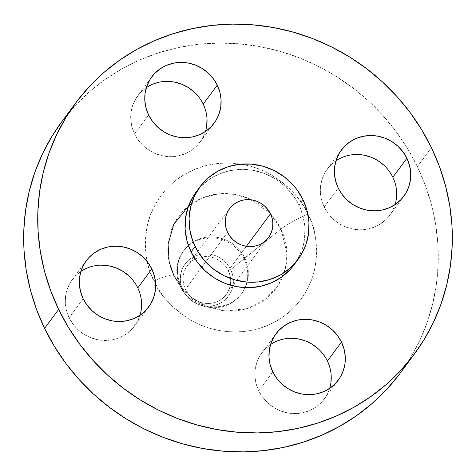 <?xml version="1.0" encoding="UTF-8"?>
<svg xmlns="http://www.w3.org/2000/svg" width="476" height="476" viewBox="0 0 476 476"><rect width="100%" height="100%" fill="white"/><g stroke="black" fill="none" stroke-linecap="round" stroke-linejoin="round"><path stroke-width="0.36" stroke-dasharray="2.38 1.78" d="M206.709 125.854L204.972 132.947L201.848 139.51L197.457 145.281L191.965 150.041L185.586 153.611L178.571 155.854L171.176 156.681L163.696 156.063L156.414 154.016L149.607 150.63L143.544 146.025L138.456 140.384L134.535 133.929L148.601 114.96L134.535 133.929A38.83 36.991 36.6 0 0 200.063 142.157A38.83 36.991 36.6 0 0 205.465 131.465M396.335 198.98L394.604 206.072L391.48 212.629L387.089 218.401L381.597 223.167L375.219 226.737L368.198 228.98L360.808 229.801L353.323 229.182L346.046 227.141L339.239 223.75L333.176 219.15L328.089 213.51L324.168 207.048L338.228 188.079L324.168 207.048A38.83 36.991 36.6 0 0 389.695 215.283A38.83 36.991 36.6 0 0 395.092 204.591M330.903 382.763L329.166 389.856L326.042 396.419L321.651 402.19L316.159 406.95L309.781 410.52L302.766 412.763L295.37 413.59L287.891 412.972L280.608 410.925L273.807 407.539L267.738 402.934L262.651 397.293L258.73 390.838L272.796 371.869L258.73 390.838A38.83 36.991 36.6 0 0 324.257 399.067A38.83 36.991 36.6 0 0 329.66 388.374M141.271 309.644L139.533 316.736L136.41 323.293L132.019 329.065L126.533 333.831L120.154 337.401L113.133 339.644L105.743 340.465L98.258 339.846L90.975 337.805L84.175 334.414L78.112 329.814L73.018 324.174L69.097 317.712L83.163 298.744L69.097 317.712A38.83 36.991 36.6 0 0 134.625 325.947A38.83 36.991 36.6 0 0 140.027 315.255M188.508 206.066L202.55 197.826L218.484 193.857L234.448 194.339L248.817 198.504L269.797 212.986L280.971 229.039A27.739 4.064 -25.8 0 1 307.978 214.069A27.739 4.064 154.2 0 0 280.971 229.039L286.951 253.113L285.332 268.637L278.43 284.898L265.406 299.208L247.324 308.49L227.213 310.941L208.553 307.068L191.804 297.684L180.464 286.243L173.853 275.515A27.739 4.064 154.2 0 0 153.956 280.894C159.448 294.822 172.08 308.109 191.858 320.753C211.725 332.284 242.474 336.705 268.464 325.054C294.757 314.017 311.31 289.081 315.076 267.292C317.891 244.848 315.528 227.106 307.978 214.069L311.286 221.834L313.815 229.843L315.546 238.024L316.469 246.3L316.564 254.583L315.832 262.794L314.285 270.862L311.941 278.704L308.811 286.249L304.932 293.418L300.344 300.142L295.084 306.36L289.206 312.012L282.768 317.046L275.836 321.401L268.464 325.054L260.735 327.952L252.72 330.082L244.497 331.409L236.138 331.933L227.736 331.641L219.359 330.54L211.1 328.642L203.026 325.959L195.225 322.52L187.77 318.361L180.725 313.517L174.168 308.037L168.159 301.974L162.75 295.388L158.002 288.337L153.956 280.894L150.648 273.135L148.119 265.12L146.388 256.939L145.466 248.668L145.37 240.386L146.102 232.169L147.649 224.101L149.999 216.259L153.123 208.72L157.003 201.55L161.596 194.827L166.85 188.603L172.728 182.957L179.166 177.923L186.104 173.561L193.47 169.914L201.199 167.011L209.214 164.886L217.443 163.554L225.797 163.03L234.198 163.322L242.576 164.422L250.84 166.326L258.908 169.01L266.709 172.443L274.17 176.608L281.209 181.451L287.766 186.931L293.781 192.994L299.184 199.581L303.932 206.626L307.978 214.069C302.492 200.14 289.854 186.854 270.076 174.21C250.209 162.679 219.466 158.264 193.47 169.914C167.177 180.951 150.624 205.888 146.858 227.671C144.044 250.12 146.412 267.857 153.956 280.894A27.739 4.064 -25.8 0 1 173.853 275.515A60.571 57.703 -143.4 0 1 188.508 206.066A60.571 57.703 -143.4 0 1 251.941 199.932A60.571 57.703 -143.4 0 1 270.38 213.605A60.571 57.703 -143.4 0 1 280.971 229.039L230.735 269.636A27.007 25.728 36.6 0 0 193.649 256.701A27.007 25.728 36.6 0 0 182.98 290.36L180.368 286.552A36.057 34.349 -143.4 0 1 188.478 245.717A36.057 34.349 36.6 0 0 183.29 251.245A36.057 34.349 36.6 0 0 180.368 286.552L181.005 285.701A36.057 34.349 -143.4 0 1 183.92 250.394A36.057 34.349 -143.4 0 1 188.401 245.485A36.057 34.349 -143.4 0 1 244.771 258.034A36.057 34.349 36.6 0 0 188.401 245.485A36.057 34.349 36.6 0 0 181.005 285.701L173.853 275.515L181.005 285.701A36.057 34.349 36.6 0 0 184.938 292.085A36.057 34.349 36.6 0 0 201.657 304.485A36.057 34.349 36.6 0 0 245.247 287.635A36.057 34.349 36.6 0 0 244.771 258.034L280.971 229.039A60.571 57.703 -143.4 0 1 282.934 276.08A60.571 57.703 -143.4 0 1 208.553 307.068A60.571 57.703 -143.4 0 1 180.464 286.243A60.571 57.703 -143.4 0 1 173.853 275.515M188.484 245.717A36.057 34.349 -143.4 0 1 244.134 258.89A36.057 34.349 36.6 0 0 188.484 245.717M400.298 373.041A210.803 200.824 36.6 0 0 417.363 166.612L431.429 147.649L417.363 166.612A210.803 200.824 36.6 0 0 61.642 121.921M294.049 264.864A61.023 58.132 36.6 0 0 298.988 205.108L303.004 199.688L298.988 205.108A61.023 58.132 36.6 0 0 196.017 192.173M185.432 289.295A24.228 23.086 36.6 0 0 226.32 294.43A24.228 23.086 36.6 0 0 228.284 270.701L246.378 246.3L228.284 270.701A24.228 23.086 36.6 0 0 187.395 265.566A24.228 23.086 36.6 0 0 185.432 289.295L201.669 267.399L185.432 289.295L183.807 284.904L183.07 280.328L183.248 275.735L184.331 271.314L186.283 267.22L189.02 263.615L192.447 260.646L196.427 258.42L200.807 257.016L205.418 256.505L210.089 256.891L214.628 258.165L218.877 260.277L222.661 263.151L225.838 266.673L228.284 270.701L229.908 275.092L230.646 279.668L230.467 284.255L229.384 288.682L227.433 292.776L224.696 296.375L221.269 299.35L217.288 301.576L212.909 302.98L208.298 303.492L203.627 303.105L199.087 301.832L194.839 299.719L191.055 296.845L187.877 293.323L185.432 289.295M227.623 232.395L201.669 267.399L227.623 232.395M294.21 264.644L296.851 260.699L301.76 250.394L304.491 239.244L304.938 227.689L303.075 216.158L298.988 205.108L292.823 194.952L284.826 186.092L275.301 178.857L264.608 173.538L253.167 170.325L241.409 169.349L229.789 170.646L218.758 174.168L208.738 179.779L200.11 187.264L198.111 189.519M398.876 374.933L409.985 358.654L419.374 341.304L426.942 323.055L432.63 304.075L436.373 284.547L438.134 264.662L437.908 244.616L435.683 224.595L431.488 204.793L425.36 185.402L417.363 166.612L407.569 148.601L396.074 131.543L382.99 115.597L368.442 100.924L352.567 87.661L335.526 75.94L317.474 65.867L298.595 57.548L279.061 51.057L259.063 46.452L238.791 43.786L218.448 43.084L198.224 44.351L178.316 47.57L158.919 52.717L140.212 59.744L122.38 68.574L105.589 79.129L90.012 91.303L75.791 104.982L61.701 121.844M146.34 87.626A38.83 36.991 36.6 0 0 137.677 95.902A38.83 36.991 36.6 0 0 134.535 133.929L131.935 126.896L130.751 119.559L131.031 112.199L132.768 105.107L135.892 98.55L140.283 92.778L145.775 88.018L152.153 84.442L159.174 82.205L166.564 81.378M194.196 92.029L199.283 97.669L203.204 104.131L205.81 111.164L206.989 118.5M335.973 160.745A38.83 36.991 36.6 0 0 327.31 169.022A38.83 36.991 36.6 0 0 324.168 207.048L321.562 200.015L320.384 192.679L320.663 185.325L322.401 178.232L325.524 171.669L329.916 165.898L335.407 161.138L341.78 157.568L348.801 155.325L356.197 154.498M383.823 165.154L388.916 170.795L392.837 177.256L395.437 184.289L396.621 191.626M270.535 344.535A38.83 36.991 36.6 0 0 261.871 352.811A38.83 36.991 36.6 0 0 258.73 390.838L256.13 383.799L254.946 376.468L255.225 369.108L256.963 362.016L260.086 355.459L264.477 349.687L269.969 344.927L276.348 341.351L283.369 339.114L290.759 338.287M318.39 348.938L323.478 354.578L327.399 361.04L330.005 368.073L331.183 375.409M80.908 271.409A38.83 36.991 36.6 0 0 72.245 279.686A38.83 36.991 36.6 0 0 69.097 317.712L66.497 310.679L65.313 303.343L65.599 295.989L67.336 288.896L70.46 282.333L74.851 276.568L80.337 271.802L86.715 268.232L93.736 265.989L101.126 265.162M128.758 275.818L133.851 281.459L137.772 287.92L140.372 294.953L141.556 302.29M244.771 258.034A36.057 34.349 -143.4 0 1 245.247 287.635A36.057 34.349 -143.4 0 1 241.85 293.347A36.057 34.349 -143.4 0 1 181.005 285.701L180.368 286.552A36.057 34.349 36.6 0 0 241.219 294.198A36.057 34.349 36.6 0 0 244.997 287.623A36.057 34.349 36.6 0 0 244.134 258.89L244.771 258.034M244.134 258.89A36.057 34.349 -143.4 0 1 244.997 287.623A36.057 34.349 -143.4 0 1 201.634 305.562A36.057 34.349 -143.4 0 1 183.915 292.419A36.057 34.349 -143.4 0 1 180.368 286.552L182.98 290.36A27.007 25.728 36.6 0 0 185.634 294.751A27.007 25.728 36.6 0 0 198.903 304.592A27.007 25.728 36.6 0 0 232.99 285.874A27.007 25.728 36.6 0 0 230.735 269.636L244.134 258.89M182.98 290.36L185.705 294.852L189.246 298.773L193.464 301.974L198.195 304.331L203.258 305.753L208.464 306.181L213.605 305.61L218.484 304.051L222.917 301.564L226.737 298.256L229.789 294.239L231.961 289.676L233.169 284.743L233.365 279.632L232.544 274.527L230.735 269.636L228.01 265.144L224.47 261.223L220.251 258.022L215.521 255.666L210.457 254.243L205.251 253.815L200.11 254.386L195.231 255.945L190.799 258.432L186.979 261.74L183.926 265.757L181.755 270.314L180.547 275.247L180.35 280.364L181.172 285.469L182.98 290.36M200.063 142.157L214.129 123.189M389.695 215.283L403.755 196.314M324.257 399.067L338.323 380.098M134.625 325.947L148.69 306.978M201.657 304.485L208.553 307.068C197.242 302.754 187.877 295.81 180.464 286.243L184.938 292.085M183.92 250.394L183.29 251.245M226.32 294.43L268.512 237.53M187.395 265.566L229.521 208.75M241.85 293.347L241.219 294.198M201.634 305.562L198.903 304.592M183.915 292.419L185.634 294.751M72.245 279.686L86.305 260.717M261.871 352.811L275.937 333.843M327.31 169.022L341.375 150.053M137.677 95.902L151.743 76.934"/><path stroke-width="0.71" d="M205.465 131.465A38.83 36.991 36.6 0 0 203.204 104.131L217.27 85.162A38.83 36.991 -143.4 0 1 214.129 123.189A38.83 36.991 -143.4 0 1 148.601 114.96L152.522 121.422L157.61 127.062L163.673 131.662L170.479 135.053L177.762 137.094L185.241 137.713L192.631 136.886L199.652 134.649L206.031 131.073L211.522 126.313L215.914 120.541L219.037 113.984L220.775 106.892L221.054 99.532L219.87 92.201L217.27 85.162L213.349 78.707L208.262 73.066L202.193 68.461L195.392 65.075L188.109 63.028L180.63 62.41L173.234 63.237L166.219 65.48L159.841 69.05L154.349 73.81L149.958 79.581L146.834 86.144L145.097 93.236L144.817 100.591L145.995 107.927L148.601 114.96A38.83 36.991 -143.4 0 1 151.743 76.934A38.83 36.991 -143.4 0 1 217.27 85.162L203.204 104.131A38.83 36.991 36.6 0 0 146.34 87.626M395.092 204.591A38.83 36.991 36.6 0 0 392.837 177.256L406.903 158.288A38.83 36.991 -143.4 0 1 403.755 196.314A38.83 36.991 -143.4 0 1 338.228 188.079L342.149 194.541L347.242 200.182L353.305 204.787L360.106 208.173L367.389 210.214L374.874 210.838L382.264 210.011L389.285 207.768L395.663 204.198L401.149 199.432L405.54 193.667L408.664 187.104L410.401 180.011L410.687 172.657L409.503 165.321L406.903 158.288L402.982 151.826L397.888 146.186L391.825 141.586L385.024 138.195L377.742 136.154L370.257 135.535L362.867 136.356L355.846 138.599L349.467 142.169L343.981 146.935L339.59 152.707L336.467 159.264L334.729 166.356L334.444 173.71L335.628 181.047L338.228 188.079A38.83 36.991 -143.4 0 1 341.375 150.053A38.83 36.991 -143.4 0 1 406.903 158.288L392.837 177.256A38.83 36.991 36.6 0 0 335.973 160.745M329.66 388.374A38.83 36.991 36.6 0 0 327.399 361.04L341.465 342.071A38.83 36.991 -143.4 0 1 338.323 380.098A38.83 36.991 -143.4 0 1 272.796 371.869L276.717 378.331L281.804 383.971L287.867 388.571L294.674 391.962L301.957 394.003L309.436 394.622L316.826 393.795L323.847 391.558L330.225 387.982L335.717 383.222L340.108 377.45L343.232 370.893L344.969 363.801L345.249 356.441L344.065 349.104L341.465 342.071L337.543 335.616L332.456 329.975L326.393 325.37L319.586 321.984L312.304 319.937L304.824 319.319L297.429 320.146L290.414 322.389L284.035 325.959L278.543 330.719L274.152 336.49L271.028 343.053L269.291 350.146L269.011 357.5L270.19 364.836L272.796 371.869A38.83 36.991 -143.4 0 1 275.937 333.843A38.83 36.991 -143.4 0 1 341.465 342.071L327.399 361.04A38.83 36.991 36.6 0 0 270.535 344.535M140.027 315.255A38.83 36.991 36.6 0 0 137.772 287.92L151.832 268.952A38.83 36.991 -143.4 0 1 148.69 306.978A38.83 36.991 -143.4 0 1 83.163 298.744L87.084 305.205L92.177 310.846L98.24 315.451L105.041 318.837L112.324 320.883L119.803 321.502L127.199 320.675L134.22 318.432L140.593 314.862L146.084 310.102L150.475 304.331L153.599 297.768L155.337 290.675L155.616 283.321L154.438 275.985L151.832 268.952L147.911 262.49L142.824 256.85L136.761 252.25L129.954 248.859L122.677 246.818L115.192 246.199L107.802 247.02L100.781 249.263L94.403 252.833L88.911 257.599L84.52 263.371L81.396 269.928L79.665 277.02L79.379 284.374L80.563 291.711L83.163 298.744A38.83 36.991 -143.4 0 1 86.305 260.717A38.83 36.991 -143.4 0 1 151.832 268.952L137.772 287.92A38.83 36.991 36.6 0 0 80.908 271.409M188.508 206.066L173.746 224.369L168.082 244.343L169.159 261.86L173.853 275.515M58.637 309.388A210.803 200.824 -143.4 0 1 75.702 102.959A210.803 200.824 -143.4 0 1 431.429 147.649L439.425 166.439L445.548 185.824L449.749 205.626L451.968 225.648L452.2 245.693L450.433 265.578L446.69 285.106L441.008 304.087L433.434 322.341L424.051 339.691L412.936 355.971L400.209 371.018L385.988 384.697L370.411 396.871L353.62 407.426L335.788 416.256L317.081 423.283L297.684 428.43L277.776 431.649L257.552 432.916L237.209 432.214L216.937 429.548L196.939 424.943L177.405 418.452L158.526 410.133L140.474 400.06L123.433 388.339L107.558 375.076L93.01 360.403L79.926 344.457L68.431 327.399L58.637 309.388L50.64 290.598L44.512 271.207L40.317 251.405L38.092 231.384L37.866 211.338L39.627 191.453L43.37 171.925L49.058 152.945L56.626 134.696L66.015 117.346L77.124 101.067L89.851 86.013L104.077 72.334L119.654 60.16L136.439 49.605L154.272 40.775L172.978 33.754L192.381 28.608L212.29 25.383L232.514 24.121L252.857 24.823L273.123 27.489L293.121 32.088L312.655 38.58L331.54 46.904L349.592 56.971L366.633 68.693L382.508 81.955L397.055 96.628L410.139 112.574L421.635 129.633L431.429 147.649A210.803 200.824 -143.4 0 1 414.358 354.079A210.803 200.824 -143.4 0 1 58.637 309.388L44.571 328.351L58.637 309.388M75.702 102.959L61.642 121.921A210.803 200.824 36.6 0 0 44.571 328.351A210.803 200.824 36.6 0 0 400.298 373.041L414.358 354.079M195.095 246.508A61.023 58.132 -143.4 0 1 200.033 186.753A61.023 58.132 -143.4 0 1 303.004 199.688L307.097 210.737L308.954 222.268L308.507 233.829L305.782 244.973L300.874 255.279L293.972 264.347L289.854 268.309L280.483 274.89L269.91 279.477L258.527 281.899L246.788 282.06L235.132 279.959L224.006 275.669L213.849 269.362L205.043 261.276L197.927 251.721L192.78 241.07L189.793 229.724L189.079 218.127L190.674 206.715L194.511 195.939L200.444 186.205L208.25 177.887L217.615 171.306L228.194 166.719L239.571 164.297L251.316 164.131L262.972 166.237L274.093 170.527L284.249 176.834L293.055 184.92L296.845 189.537L303.004 199.688A61.023 58.132 -143.4 0 1 298.065 259.444A61.023 58.132 -143.4 0 1 195.095 246.508L191.078 251.929L195.095 246.508M200.033 186.753L196.017 192.173A61.023 58.132 36.6 0 0 191.078 251.929A61.023 58.132 36.6 0 0 294.049 264.864L298.065 259.444M270.475 213.801A24.228 23.086 -143.4 0 1 268.512 237.53A24.228 23.086 -143.4 0 1 227.623 232.395A24.228 23.086 -143.4 0 1 229.587 208.666A24.228 23.086 -143.4 0 1 270.475 213.801L246.378 246.3L270.475 213.801L268.03 209.773L264.852 206.251L261.068 203.377L256.826 201.265L252.28 199.991L247.609 199.605L242.998 200.116L238.619 201.515L234.638 203.746L231.211 206.715L228.474 210.321L226.522 214.408L225.44 218.835L225.261 223.428L225.999 228.004L227.623 232.395L230.075 236.423L233.246 239.946L237.03 242.814L241.278 244.932L245.818 246.205L250.489 246.592L255.1 246.074L259.485 244.676L263.46 242.451L266.887 239.476L269.63 235.876L271.576 231.782L272.659 227.355L272.837 222.768L272.099 218.192L270.475 213.801M198.111 189.519L193.208 196.338L188.3 206.643L185.575 217.788L185.128 229.349L186.985 240.874L191.078 251.929L197.237 262.08L205.239 270.939L214.765 278.174L225.457 283.5L236.899 286.707L248.656 287.683L260.271 286.385L271.302 282.863L281.328 277.252L289.949 269.767L294.21 264.644M61.701 121.844L51.949 136.309L42.566 153.659L34.992 171.913L29.31 190.894L25.567 210.422L23.8 230.307L24.032 250.352L26.251 270.374L30.452 290.176L36.575 309.561L44.571 328.351L54.365 346.367L65.861 363.426L78.945 379.372L93.492 394.045L109.367 407.307L126.408 419.029L144.46 429.096L163.345 437.42L182.879 443.912L202.877 448.511L223.143 451.177L243.486 451.879L263.71 450.617L283.619 447.392L303.022 442.246L321.728 435.225L339.561 426.395L356.345 415.84L371.923 403.666L386.149 389.987L398.876 374.933M166.564 81.378L174.043 81.997L181.326 84.038L188.133 87.429L194.196 92.029M206.989 118.5L206.709 125.854M356.197 154.498L363.676 155.116L370.959 157.163L377.76 160.549L383.823 165.154M396.621 191.626L396.335 198.98M290.759 338.287L298.238 338.906L305.521 340.947L312.327 344.338L318.39 348.938M331.183 375.409L330.903 382.763M101.126 265.162L108.611 265.786L115.894 267.827L122.695 271.213L128.758 275.818M141.556 302.29L141.271 309.644"/></g></svg>
